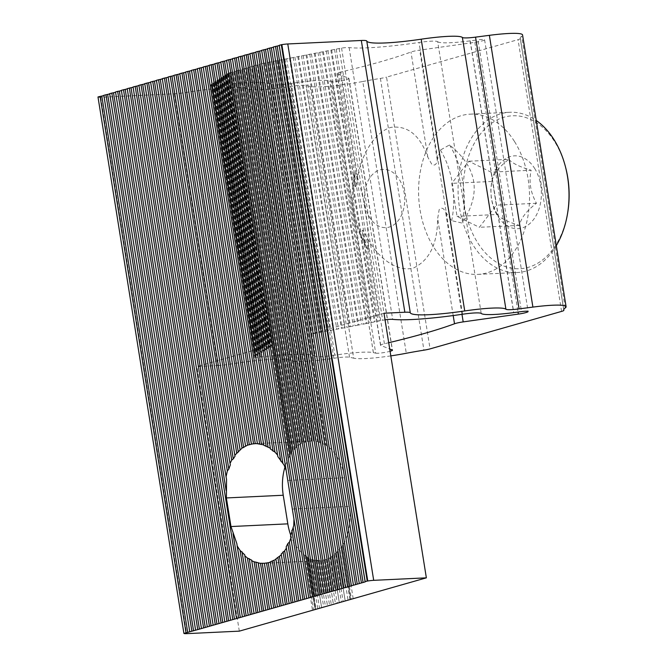 <?xml version="1.0" encoding="UTF-8"?>
<svg xmlns="http://www.w3.org/2000/svg" width="667" height="667" viewBox="0 0 667 667"><rect width="100%" height="100%" fill="white"/><g stroke="black" fill="none" stroke-linecap="round" stroke-linejoin="round"><path stroke-width="0.5" stroke-dasharray="3.33 2.5" d="M520.327 38.536A8.679 1 -9.1 0 1 520.343 38.569L563.765 309.696L520.327 38.536A69.418 8.021 -9.1 0 1 520.235 38.252A69.418 8.021 -9.1 0 1 521.669 36.218A43.38 5.011 170.9 0 0 522.561 34.942M520.343 38.569A8.679 1 -9.1 0 1 518.042 39.645L386.543 77.122L430.065 348.883M481.207 313.448L437.677 41.688A20.827 2.41 170.9 0 0 419.034 42.471A85.626 9.897 170.9 0 1 349.133 47.599A10.939 1.267 170.9 0 0 341.571 48.066L322.595 51.809L366.125 323.57L385.042 319.835M109.721 93.905L195.689 630.19L109.68 93.63M103.877 95.573L189.845 631.857L103.835 95.298M115.524 91.971L201.534 628.522M115.566 92.238L201.542 628.539M121.411 90.57L207.387 626.863L121.369 90.303M322.595 51.809L262.106 63.582L323.02 443.88L319.827 442.655L259.28 64.491L257.204 65.083L317.509 441.587L313.415 441.104L253.385 66.175L251.309 66.758L311.256 440.995L307.304 441.404L247.49 67.851L245.414 68.443L305.269 442.138L301.451 443.38L297.807 445.556L294.13 449.558L292.429 450.467L290.845 453.051L229.748 72.686L290.887 454.252A45.573 31.482 87.3 0 0 290.328 455.119L288.227 458.821A45.573 31.482 87.3 0 0 285.009 466.925M212.298 84.492L256.128 356.328L212.598 84.567L211.022 84.376L214.549 83.267L212.965 83.067L216.492 81.958L214.907 81.758L220.385 79.348L218.801 79.148L224.27 76.738L222.686 76.538L226.221 75.429L224.637 75.238L228.164 74.129L226.58 73.929L230.107 72.82L290.845 453.051M263.707 444.731L263.79 445.239M270.343 448.007L270.51 449.041M277.514 454.577L277.831 456.578M286.21 470.71L293.964 519.134M265.524 62.74L326.905 445.948L328.923 447.224A45.573 31.482 87.3 0 1 344.639 477.739L349.225 506.353A45.573 31.482 87.3 0 1 344.23 542.771L342.755 544.881L351.434 599.108M326.905 445.948L325.88 444.981L301.359 291.913L300.684 292.104L325.096 444.497A45.573 31.482 87.3 0 1 325.88 444.981M323.02 443.88L325.096 444.497M317.509 441.587L319.785 442.246L259.221 64.282L319.827 442.663L259.221 64.282L262.106 63.582M255.528 443.638L313.423 440.995L253.327 65.966L313.415 441.104L253.327 65.966L255.403 65.374L315.641 441.421M251.309 66.758L247.432 67.642L307.345 441.546L305.269 442.138M97.991 96.965L98.016 97.023A8.679 1 170.9 0 0 100.725 97.282L174.279 93.789A17.35 2.009 -9.1 0 0 186.493 92.405A60.455 6.987 -9.1 0 1 247.282 88.769A45.99 5.319 -9.1 0 0 290.312 86.51A17.35 2.009 -9.1 0 1 306.011 85.468L310.147 86.418A43.38 5.011 -9.1 0 0 362.756 81.507L406.286 353.268M264.357 563.273L320.26 560.639L326.238 559.505L329.973 557.87L337.227 603.135M350.617 599.425L342.138 546.473A45.573 31.482 87.3 0 1 341.571 547.34L339.795 548.624L348.016 599.95M342.755 544.881L342.138 546.473M329.973 557.87L331.958 556.687L339.261 602.293L331.849 556.17L337.377 552.076L345.156 600.617L337.227 551.25L345.139 600.65L337.227 551.259L339.795 548.624M271.686 608.529L264.365 563.29M326.171 559.229L333.35 604.01L326.171 559.229M156.445 80.307L242.454 616.867M156.487 80.574L242.454 616.875M150.592 81.974L236.61 618.526M150.634 82.241L236.61 618.542M144.747 83.633L230.765 620.193L144.789 83.909M138.903 85.301L224.921 621.861L139.003 85.493M133.058 86.968L219.076 623.528L133.1 87.244M127.214 88.636L213.232 625.196L127.255 88.911M314.332 53.41L357.862 325.171L366.125 323.57M223.728 76.155L267.259 347.916L268.709 347.582L269.751 347.19L268.167 346.998L271.694 345.89L270.11 345.689L196.932 366.542L217.801 365.549L174.279 93.789M332.174 81.399L375.696 353.16L373.387 352.626A41.646 4.811 -9.1 0 0 373.345 352.618A42.521 4.911 -9.1 0 0 334.842 355.169L291.312 83.408A42.521 4.911 -9.1 0 1 329.815 80.857A41.646 4.811 -9.1 0 1 329.857 80.865L332.174 81.399A8.679 1 170.9 0 0 341.712 80.599A8.679 1 170.9 0 0 348.933 78.439A8.679 1 170.9 0 0 348.749 78.272L337.177 73.645A8.679 1 -9.1 0 1 336.993 73.478A8.679 1 -9.1 0 1 340.879 71.994A216.925 25.071 -9.1 0 0 410.98 52.018A8.679 1 -9.1 0 1 419.66 50.133L474.829 42.338A8.679 1 170.9 0 0 484.592 39.77A8.679 1 170.9 0 0 477.956 39.845L521.486 311.606M306.07 55.019L349.6 326.78L310.805 334.084L328.923 447.224M217.801 365.549A17.35 2.009 -9.1 0 0 230.015 364.165A60.455 6.987 -9.1 0 1 290.812 360.53A45.99 5.319 -9.1 0 0 333.842 358.271A17.35 2.009 -9.1 0 1 349.533 357.229L353.677 358.179L310.147 86.418M219.843 78.764L263.365 350.525L262.331 350.909L263.915 351.109L260.38 352.218L261.964 352.418L258.437 353.527L260.022 353.718L256.495 354.827L258.079 355.027L254.544 356.136L255.828 356.253M390.812 355.886A43.38 5.011 -9.1 0 1 353.677 358.179M354.786 183.583L355.778 187.769L357.72 177.18C361.414 154.586 374.737 132.016 390.979 127.364C407.712 125.254 419.993 135.201 427.83 157.204L431.949 164.549C434.867 165.883 436.643 164.39 437.269 160.072L440.37 150.042L449.508 144.939C477.539 167.6 481.707 193.63 462.014 223.036L451.684 220.685L445.581 211.948C443.622 207.954 441.487 207.179 439.169 209.638L437.66 218.593C437.419 243.964 429.373 260.43 413.532 267.984C397.282 272.62 377.964 257.871 367.559 238.578L363.198 230.849L362.473 230.132L362.264 230.84L365.566 245.231L368.201 249.775C369.034 225.746 364.866 199.716 355.694 171.677L354.244 174.587L354.786 183.583L337.177 73.645M388.711 342.738A216.925 25.071 -9.1 0 1 384.409 343.755A8.679 1 -9.1 0 0 380.515 345.239A8.679 1 -9.1 0 0 380.707 345.406L389.711 349.008M239.311 631.149L196.932 366.542M263.365 350.525L265.858 349.8L264.274 349.608L267.8 348.499L266.216 348.299L267.259 347.916M253.927 357.137L254.01 357.187A10.939 1.267 -9.1 0 0 260.697 356.978A85.626 9.897 -9.1 0 1 315.358 356.195L271.828 84.434A85.626 9.897 -9.1 0 0 217.167 85.209A10.939 1.267 -9.1 0 1 210.489 85.426L211.497 84.967L255.027 356.728L253.927 357.137L210.397 85.376M291.312 83.408A20.827 2.41 -9.1 0 1 271.828 84.434M437.677 41.688A42.521 4.911 170.9 0 0 470.102 40.87A41.646 4.811 170.9 0 0 470.243 40.854L477.956 39.845M257.204 65.083L255.403 65.374M245.414 68.443L241.537 69.326L301.542 443.763L241.596 69.535L235.643 71.002L296.006 447.715L235.701 71.211L229.748 72.686M212.598 84.567L211.497 84.967M162.331 78.914L226.555 479.423M162.289 78.639L226.58 479.573M168.176 77.247L230.332 464.841M168.134 76.972L230.34 464.916M174.02 75.579L235.051 456.153M173.979 75.304L235.059 456.195M179.865 73.912L240.22 450.267M179.823 73.645L240.228 450.3M185.709 72.244L245.706 446.381L185.668 71.978M362.756 81.507A69.418 8.021 170.9 0 1 380.398 78.414A8.679 1 170.9 0 0 386.543 77.122M334.842 355.169A20.827 2.41 -9.1 0 1 315.358 356.195M290.545 534.626A45.573 31.482 87.3 0 0 303.535 554.369L306.487 556.561L314.982 609.58M349.6 326.78L357.862 325.171M290.562 536.051L290.97 538.602M286.193 546.932L286.443 548.507M281.224 554.06L281.391 555.111M275.88 558.888L275.988 559.555M315.741 609.371L307.362 557.095A45.573 31.482 87.3 0 1 306.587 556.611L306.487 556.561M320.26 560.639L327.472 605.653L320.26 560.639L313.999 560.055L321.577 607.337L313.999 560.047L307.487 558.012L315.666 609.054M320.235 560.622L327.455 605.694L320.235 560.622M331.849 556.17L339.245 602.334L331.849 556.161M303.535 554.369L312.49 610.297M306.587 556.611L315.066 609.563M514.549 141.596A80.207 55.411 87.3 0 1 525.688 226.263A80.207 55.411 87.3 0 1 477.855 274.387A80.207 55.411 87.3 0 1 433.558 246.94A80.207 55.411 87.3 0 1 422.419 162.273A80.207 55.411 87.3 0 1 470.252 114.149A80.207 55.411 87.3 0 1 514.549 141.596M256.128 356.328L255.027 356.728M375.696 353.16A8.679 1 170.9 0 0 390.078 351.292M383.984 313.232L310.805 334.084M226.58 73.929L288.227 458.821M265.808 302.043L266.483 301.851L265.808 302.043L290.328 455.119M301.359 291.913L300.684 292.104M353.185 598.699L344.23 542.771M266.483 301.851L290.887 454.252M349.942 599.616L341.571 547.34M491.054 172.153L496.348 205.178L479.348 227.297L457.053 216.383L451.759 183.35L468.759 161.231L491.054 172.153L531.174 170.243C528.689 181.457 530.457 192.471 536.468 203.277C526.555 210.855 520.885 218.226 519.46 225.396C507.787 221.961 500.35 218.317 497.173 214.482L457.053 216.383M364.891 204.11A29.165 20.152 87.3 0 1 379.957 169.902A29.165 20.152 87.3 0 1 404.185 192.913A29.165 20.152 87.3 0 1 389.119 227.113A29.165 20.152 87.3 0 1 364.891 204.11M440.37 150.042A73.37 50.692 87.3 0 1 452.393 183.55A73.37 50.692 87.3 0 1 451.684 220.685M365.566 245.231A73.37 50.692 87.3 0 1 364.44 243.355A73.37 50.692 87.3 0 1 353.543 211.722A73.37 50.692 87.3 0 1 354.244 174.587M449.508 144.939A80.207 55.411 87.3 0 1 462.014 223.036M368.201 249.775A80.207 55.411 87.3 0 1 366.742 247.332A80.207 55.411 87.3 0 1 355.694 171.677M556.311 245.639A80.207 55.411 87.3 0 1 517.35 272.511A80.207 55.411 87.3 0 1 473.053 245.064A80.207 55.411 87.3 0 1 461.914 160.397A80.207 55.411 87.3 0 1 509.746 112.273A80.207 55.411 87.3 0 1 536.26 120.477M565.599 167.342A76.563 52.893 -92.7 0 0 554.836 141.988A76.563 52.893 -92.7 0 0 479.973 134.584A76.563 52.893 -92.7 0 0 477.53 242.546A76.563 52.893 -92.7 0 0 529.848 266.85A76.563 52.893 -92.7 0 0 567.742 212.406M534.584 168.326A36.46 25.188 87.3 0 1 533.417 219.735A36.46 25.188 87.3 0 1 497.774 216.208A36.46 25.188 87.3 0 1 492.646 204.135A36.46 25.188 87.3 0 1 491.629 182.683A36.46 25.188 87.3 0 1 509.671 156.753A36.46 25.188 87.3 0 1 534.584 168.326M536.468 203.277L496.348 205.178M497.173 214.482L493.18 205.586L491.271 198.132L490.812 189.586L491.879 181.449C493.297 174.279 498.966 166.9 508.879 159.33L468.759 161.231M508.879 159.33C512.064 163.173 519.493 166.808 531.174 170.243M491.879 181.449L451.759 183.35M519.46 225.396L479.348 227.297M565.199 307.979L521.669 36.218M561.572 311.406L518.042 39.645M323.378 51.509L366.9 323.27M287.802 480.44L344.639 477.739M98.016 97.023L183.934 633.392M365.208 581.874L279.298 45.506L365.208 581.882M359.363 583.542L273.453 47.174L359.363 583.55M267.609 48.849L353.518 585.217L267.6 48.833M261.764 50.509L347.674 586.885L261.756 50.5M255.92 52.176L341.829 588.552L255.911 52.168M250.075 53.844L335.985 590.212L250.067 53.835M244.222 55.511L330.14 591.879L244.222 55.503M238.377 57.179L324.295 593.547L238.377 57.17M232.533 58.846L318.451 595.214L232.533 58.829M312.598 596.873L226.688 60.497L312.606 596.882M286.677 473.203L220.844 62.164L286.627 472.861M293.672 516.833L306.753 598.549L293.605 516.466M251.709 560.18L259.988 611.864M328.206 558.346L335.426 603.427M263.807 444.872L203.302 67.167L263.807 444.856M251.467 444.197L191.612 70.494M277.672 455.152L214.999 63.832L277.664 455.077M342.171 546.39L350.659 599.408M326.238 559.496L333.367 603.977L326.238 559.505M265.841 610.205L258.237 562.723L265.833 610.197M236.827 543.58L248.299 615.199M244.739 554.819L254.144 613.532M270.469 448.299L209.155 65.499L270.46 448.266M257.495 443.647L197.457 68.826L257.495 443.638M335.501 553.927L343.121 601.451M333.775 554.669L341.321 601.742M292.379 509.046L349.225 506.353M315.107 53.11L358.638 324.871M225.179 75.821L268.709 347.582M373.387 352.626L329.857 80.865M373.345 352.618L329.815 80.857M303.177 55.586L346.707 327.347M462.564 314.232L419.034 42.471M349.133 47.599L392.663 319.36M349.533 357.229L306.011 85.468M219.101 79.231L262.631 350.992M334.534 49.333L378.064 321.094M336.235 49.166L379.756 320.927M290.812 360.53L247.282 88.769M230.015 364.165L186.493 92.405M216.191 81.883L259.713 353.643M215.216 81.841L258.746 353.602M437.269 160.072L419.66 50.133M461.981 314.324L445.581 211.948M474.829 42.338L518.034 312.056M348.749 78.272L392.279 350.033M380.707 345.406L363.098 235.459M333.842 358.271L290.312 86.51M225.913 75.354L269.443 347.115M224.937 75.313L268.467 347.073M427.83 157.204L410.98 52.018M100.725 97.282L186.643 633.65M221.286 78.431L264.816 350.192M276.688 60.564L320.218 332.324M278.381 60.397L321.911 332.158M318.009 52.543L361.539 324.304M319.701 52.376L363.232 324.137M357.72 177.18L340.879 71.994M260.697 356.978L217.167 85.209M330.865 50.2L374.395 321.961M331.641 49.9L375.171 321.661M470.102 40.87L513.632 312.631M254.01 357.187L210.489 85.426M222.028 77.964L265.549 349.725M470.243 40.854L513.773 312.615M221.786 77.455L265.316 349.216M221.052 77.922L264.582 349.683M304.844 555.686L313.532 609.913M270.118 62.006L313.648 333.767M273.011 61.439L316.542 333.2M380.398 78.414L423.929 350.183M227.864 74.045L271.386 345.806M226.888 74.012L270.418 345.773M218.134 80.574L261.664 352.334M217.159 80.532L260.689 352.293M293.213 57.354L336.743 329.114M290.32 57.921L333.85 329.681M215.95 81.374L259.48 353.135M297.807 56.62L341.337 328.381M298.583 56.32L342.113 328.081M286.643 58.796L330.173 330.557M289.545 58.229L333.075 329.99M322.353 560.322L329.531 605.102M324.162 560.088L331.332 604.811M309.738 54.144L353.268 325.905M311.439 53.977L354.969 325.738M327.964 50.767L371.494 322.528M212.056 83.984L255.586 355.744M211.322 84.451L254.852 356.211M273.787 61.131L317.317 332.891M217.4 81.04L260.93 352.801M268.417 62.173L311.948 333.934M326.271 50.934L369.801 322.695M284.951 58.963L328.481 330.724M282.058 59.53L325.579 331.291M281.274 59.83L324.804 331.591M341.571 48.066L385.101 319.827M213.507 83.65L257.037 355.411M214.24 83.183L257.77 354.944M227.122 74.512L270.652 346.273M309.83 559.071L317.742 608.462M307.62 557.795L315.816 608.929M220.077 79.273L263.607 351.034M316.241 560.622L323.637 606.787M318.092 560.639L325.438 606.495M314.024 560.305L321.561 607.37L314.024 560.305M225.679 74.846L269.201 346.607M219.343 79.732L262.873 351.492M217.892 80.065L261.422 351.826M311.722 559.388L319.543 608.171M214.007 82.675L257.529 354.444M215.449 82.349L258.979 354.11M213.265 83.142L256.795 354.902M223.97 76.655L267.5 348.416M222.995 76.622L266.525 348.382M301.476 55.753L345.006 327.514M223.237 77.122L266.767 348.883M306.845 54.711L350.375 326.48M294.906 57.187L338.436 328.948M339.161 48.583L382.691 320.343M276.038 559.38L283.375 605.211L276.03 559.355M231.824 72.094L292.429 450.467M227.622 73.545L289.003 456.745M229.073 73.212L290.253 455.202M247.49 67.851L307.345 441.546L247.49 67.851M249.508 67.059L309.421 441.104M239.52 70.118L299.558 444.947M264.749 63.04L325.938 445.031M233.625 71.803L294.13 449.558M289.22 603.535L281.416 554.802L289.22 603.543M237.719 70.419L297.807 445.556M270.368 562.156L277.53 606.878L270.36 562.139M290.937 537.944L300.909 600.208L290.92 537.86M286.451 548.099L295.064 601.876L286.443 548.041M243.613 68.734L303.485 442.496M384.409 343.755L367.559 238.578M453.193 315.558L437.66 218.593M563.765 310.013L520.235 38.252M251.709 560.155L259.997 611.872M264.44 563.29L271.686 608.546M251.476 444.205L191.621 70.502M244.739 554.769L254.152 613.54M236.81 543.447L248.307 615.207M218.801 79.148L262.331 350.909M226.221 75.429L269.751 347.19M355.094 186.485L336.993 73.478M222.328 78.039L265.858 349.8M220.744 77.847L264.274 349.608M214.907 81.758L258.437 353.527M211.022 84.376L254.544 356.136M218.434 80.649L261.964 352.418M214.549 83.267L258.079 355.027M228.164 74.129L271.694 345.89M220.385 79.348L263.915 351.109M216.858 80.457L260.38 352.218M212.965 83.067L256.495 354.827M216.492 81.958L260.022 353.718M224.27 76.738L267.8 348.499M348.933 78.439L392.463 350.2M222.686 76.538L266.216 348.299M224.637 75.238L268.167 346.998M484.592 39.77L528.122 311.531M307.754 557.57L315.975 608.871M380.515 345.239L362.414 232.233M364.44 243.355L366.742 247.332M477.855 274.387L517.35 272.511M470.252 114.149L509.746 112.273M492.104 202.093L492.646 204.135M491.437 183.842L491.629 182.683"/><path stroke-width="1" d="M390.812 355.886A43.38 5.011 -9.1 0 0 406.286 353.268A69.418 8.021 170.9 0 1 423.929 350.183A8.679 1 170.9 0 0 430.065 348.883L561.572 311.406A8.679 1 -9.1 0 0 563.873 310.33A8.679 1 -9.1 0 0 563.857 310.297A69.418 8.021 -9.1 0 1 563.765 310.013A69.418 8.021 -9.1 0 1 565.199 307.979A43.38 5.011 170.9 0 0 566.091 306.703A43.38 5.011 170.9 0 0 532.9 307.095L519.084 308.896A17.35 2.009 170.9 0 1 505.911 309.221A45.99 5.319 170.9 0 0 464.732 310.955A60.455 6.987 170.9 0 1 410.288 312.79L366.758 41.02A17.35 2.009 170.9 0 0 361.322 40.479L287.777 43.964A8.679 1 -9.1 0 0 281.849 44.631L279.19 45.306L365.099 581.666L367.225 581.082L281.307 44.714M410.288 312.79A17.35 2.009 170.9 0 0 404.852 312.239L383.984 313.232L426.363 577.839L373.695 580.332L287.777 43.964M109.671 93.622L195.589 629.998L109.68 93.63L113.507 92.755L199.425 629.131L183.934 633.392A8.679 1 170.9 0 0 186.643 633.65L239.311 631.149L426.363 577.839M103.827 95.289L189.745 631.657L103.835 95.298L109.721 93.905M115.516 91.954L201.434 628.331L115.524 91.971L117.642 91.362L119.351 91.096L205.269 627.464L199.425 629.131M97.982 96.957L183.9 633.333L97.982 96.957L103.877 95.573M113.507 92.755L115.566 92.238M119.351 91.096L121.411 90.57M205.269 627.464L275.413 607.47L268.251 562.748L266.525 562.965L273.695 607.745M290.545 534.626A45.573 31.482 87.3 0 1 287.819 523.853L283.242 495.248A45.573 31.482 87.3 0 1 285.009 466.925M248.199 614.999L236.827 543.58L230.982 526.546L226.396 497.941L226.555 479.423L226.055 476.738L227.339 470.969L228.798 469.084L230.332 464.841L230.04 463.457L231.707 460.097L233.275 458.896L235.051 456.153L234.834 455.244L242.021 448.141L247.649 445.122L251.467 444.197L191.512 70.31L197.399 68.918M168.176 77.247L162.281 78.631L226.055 476.738M174.02 75.579L168.126 76.963L230.04 463.457M179.865 73.912L173.97 75.296L234.834 455.244M185.709 72.244L179.815 73.628L240.053 449.666M255.528 443.638L251.376 444.064L191.512 70.302M195.339 69.435L255.286 443.655L257.495 443.647M263.807 444.872L257.437 443.747L197.357 68.643L203.243 67.25M270.469 448.299L263.79 445.239L203.202 66.975L209.088 65.583M203.202 66.967L263.79 445.239M277.672 455.152L274.979 452.118L270.51 449.041L209.046 65.308L214.932 63.915M286.21 470.71L284.084 465.049L277.831 456.578L214.891 63.648L220.785 62.248M214.891 63.632L277.831 456.578M367.225 581.082L367.759 580.999A8.679 1 -9.1 0 1 373.695 580.332M275.413 607.47L365.208 581.882L279.19 45.306M279.231 45.589L273.345 46.973L359.255 583.333L273.345 46.973M273.387 47.257L267.5 48.641L353.41 585.001L267.5 48.641M267.542 48.924L261.656 50.308L347.565 586.668L261.656 50.308M261.697 50.592L255.811 51.976L341.721 588.336L255.811 51.976M255.853 52.251L249.967 53.635L335.876 589.995L249.967 53.635M250.008 53.919L244.122 55.303L330.032 591.662L244.122 55.303M244.164 55.586L238.269 56.97L324.187 593.33L238.269 56.97M238.319 57.254L232.424 58.638L318.342 594.997L232.424 58.638M232.475 58.921L226.58 60.305L312.498 596.665L226.58 60.305M226.63 60.589L220.735 61.973L306.653 598.332L220.735 61.973M265.733 609.988L258.237 562.723L254.11 561.781L251.726 560.747L251.709 560.155M251.709 560.18L247.39 557.987L256.161 612.74M258.196 562.965L260.463 563.282L267.851 609.405M264.432 563.29L260.463 563.282M247.39 557.987L244.831 555.828L254.044 613.332M191.554 70.585L185.668 71.978L245.573 445.99M244.831 555.828L244.739 554.769M244.739 554.819L240.07 550.442L250.317 614.407M237.127 545.881L240.07 550.442M162.331 78.914L156.437 80.298L242.354 616.658M236.502 618.326L150.592 81.974L156.487 80.574M230.657 619.985L144.747 83.633L150.634 82.241M138.903 85.293L224.812 621.661L138.903 85.301L144.789 83.909M133.058 86.96L218.968 623.328L133.058 86.968L138.944 85.576M127.214 88.628L213.123 624.996L127.214 88.636L133.1 87.244M121.369 90.295L207.279 626.663L121.369 90.303L127.255 88.911M385.042 319.835L385.101 319.827A10.939 1.267 170.9 0 1 392.663 319.36A85.626 9.897 170.9 0 0 462.564 314.232A20.827 2.41 170.9 0 1 481.207 313.448A42.521 4.911 170.9 0 0 513.632 312.631A41.646 4.811 170.9 0 0 513.773 312.615L521.486 311.606A8.679 1 170.9 0 1 528.122 311.531A8.679 1 170.9 0 1 518.359 314.099L463.19 321.894L461.981 314.324M566.091 306.703L522.561 34.942A43.38 5.011 170.9 0 0 489.37 35.334L475.554 37.135A17.35 2.009 170.9 0 1 462.381 37.46A45.99 5.319 170.9 0 0 421.202 39.195A60.455 6.987 170.9 0 1 366.758 41.02M389.711 349.008L392.279 350.033A8.679 1 170.9 0 1 392.463 350.2A8.679 1 170.9 0 1 390.078 351.292M162.281 78.631L226.013 476.48M168.126 76.963L230.015 463.315M173.97 75.296L234.817 455.144M179.815 73.628L240.045 449.6M293.964 519.134L293.763 525.496L290.545 535.96L300.8 600.008L290.562 536.051M290.92 537.86L289.386 542.096L287.869 543.563L286.176 546.865L294.956 601.676L286.193 546.932M286.443 548.041L284.667 550.792L281.216 554.019L289.111 603.335L281.224 554.06M281.416 554.802L275.88 558.888L283.267 605.002L275.88 558.888M276.03 559.355L270.252 561.897L277.422 606.662L270.252 561.889M270.36 562.139L268.251 562.748M264.357 563.273L271.577 608.337L264.357 563.273L266.525 562.965M388.711 342.738A216.925 25.071 -9.1 0 0 454.51 323.778A8.679 1 -9.1 0 1 463.19 321.894M536.26 120.477A80.207 55.411 87.3 0 1 554.044 139.72A80.207 55.411 87.3 0 1 565.324 166.283A80.207 55.411 87.3 0 1 567.559 213.49A80.207 55.411 87.3 0 1 556.311 245.639M567.559 213.49L567.742 212.406A76.563 52.893 -92.7 0 0 565.599 167.342L565.324 166.283M404.852 312.239L361.322 40.479M111.798 93.03L197.707 629.398M107.662 94.422L193.572 630.799M117.642 91.362L203.552 627.739M101.818 96.09L187.727 632.458M100.1 96.365L186.018 632.733M105.953 94.697L191.863 631.065M226.396 497.941L283.242 495.248M367.759 580.999L281.849 44.631M363.09 582.483L277.18 46.106M361.381 582.75L275.463 46.382M357.245 584.142L271.336 47.774M355.528 584.417L269.618 48.049M351.401 585.809L265.491 49.441M349.683 586.085L263.773 49.717M345.556 587.477L259.638 51.109M343.838 587.752L257.929 51.376M339.711 589.144L253.793 52.768M337.994 589.42L252.084 53.043M333.867 590.812L247.949 54.436M332.149 591.079L246.24 54.711M328.022 592.471L242.104 56.103M326.305 592.746L240.395 56.378M322.169 594.139L236.26 57.771M320.46 594.414L234.551 58.046M316.325 595.806L230.415 59.438M314.616 596.081L228.698 59.713M310.48 597.474L224.571 61.106M308.771 597.749L222.853 61.372M249.25 558.638L257.871 612.464M274.979 452.118L212.881 64.432M282.891 463.365L218.726 62.765M280.774 461.139L217.008 63.04M253.543 443.755L193.63 69.701M273.07 451.192L211.164 64.707M261.481 444.205L201.192 67.767M259.705 444.064L199.475 68.042M255.911 562.064L263.723 610.805M262.223 563.29L269.568 609.138M237.16 546.106L248.199 614.991M244.847 555.936L254.044 613.323M249.358 444.797L189.495 71.102M251.734 560.772L259.888 611.656M242.046 551.792L252.026 614.132M268.009 446.757L207.037 66.1M266.175 446.306L205.319 66.375M254.11 561.781L262.006 611.072M233.041 533.733L246.181 615.799M160.272 79.431L226.113 490.47M158.554 79.698L244.472 616.075M154.427 81.099L240.337 617.467M152.71 81.366L238.628 617.742M148.583 82.758L234.492 619.134M146.865 83.033L232.783 619.401M142.738 84.426L228.648 620.802M141.02 84.701L226.93 621.069M136.893 86.093L222.803 622.461M135.176 86.368L221.085 622.736M131.04 87.761L216.958 624.129M129.331 88.036L215.241 624.404M125.196 89.428L211.114 625.796M123.487 89.695L209.396 626.071M532.9 307.095L489.37 35.334M518.034 312.056L518.359 314.099M505.911 309.221L462.381 37.46M519.084 308.896L475.554 37.135M464.732 310.955L421.202 39.195M230.982 526.546L287.819 523.853M302.926 599.416L291.854 530.29M304.636 599.141L293.163 527.522M291.229 602.743L283.066 551.784M292.946 602.468L284.667 550.792M166.116 77.764L228.798 469.084M171.961 76.096L233.275 458.896M177.806 74.429L238.302 452.143M187.786 71.369L247.649 445.122M297.082 601.075L287.869 543.563M298.791 600.809L289.386 542.096M279.54 606.078L272.319 561.005M170.252 76.371L231.707 460.097M281.257 605.803L274.012 560.563M164.399 78.039L227.339 470.969M183.65 72.761L243.688 447.582M181.941 73.036L242.021 448.141M285.384 604.41L277.856 557.362M287.102 604.135L279.498 556.67M176.096 74.704L236.685 452.968M454.51 323.778L453.193 315.558M258.196 562.973L265.733 610.005M270.519 449.074L209.046 65.299M257.437 443.755L197.357 68.634M156.437 80.298L242.354 616.667M150.592 81.958L236.502 618.334M144.747 83.625L230.657 620.002M251.726 560.747L259.888 611.672M185.668 71.969L245.573 446.006"/></g></svg>
